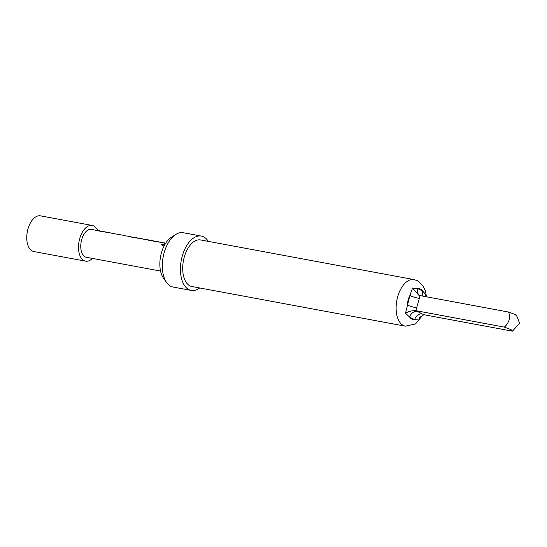 <?xml version="1.0" encoding="UTF-8"?>
<svg xmlns="http://www.w3.org/2000/svg" width="547" height="547" viewBox="0 0 547 547"><rect width="100%" height="100%" fill="white"/><g stroke="black" fill="none" stroke-linecap="round" stroke-linejoin="round"><path stroke-width="0.82" d="M164.565 245.07L162.397 245.336L161.509 244.755L165.215 243.941M161.529 244.817L165.146 244.065M98.467 230.629L108.586 232.687M95.11 230.212L108.279 232.612M123.738 235.675L125.27 235.764M111.882 233.466L114.733 233.808M134.077 237.248L144.196 239.306M130.425 236.769L132.039 237.042M151.437 240.468L161.556 242.526M148.08 240.051L161.249 242.444M164.838 243.306L165.625 243.292M175.649 234.526L171.177 237.425A23.487 12.984 100.5 0 0 161.386 252.974A23.487 12.984 100.5 0 0 163.58 278.327L166.712 282.642A27.63 15.275 -79.5 0 1 163.136 257.09A27.63 15.275 -79.5 0 1 175.649 234.526A27.63 15.275 -79.5 0 1 183.204 232.714L201.31 236.078A27.63 15.275 -79.5 0 1 203.628 236.865A27.63 15.275 -79.5 0 1 208.325 241.391M423.043 296.159A7.104 5.846 116.7 0 1 422.667 291.025L425.935 294.785L425.436 296.542M423.857 314.716L419.583 317.506L418.906 319.961L414.674 319.667A7.104 5.846 116.7 0 1 422.387 313.964L423.857 314.716L512.409 331.161L519.65 323.304L516.641 315.626M199.676 287.961A27.63 15.275 -79.5 0 1 191.218 290.409L173.112 287.045A27.63 15.275 -79.5 0 1 170.787 286.259A27.63 15.275 -79.5 0 1 166.712 282.642M191.218 290.409A27.63 15.275 -79.5 0 1 188.9 289.623A27.63 15.275 -79.5 0 1 181.693 258.3A27.63 15.275 -79.5 0 1 201.31 236.078M405.375 326.169L191.942 286.525A23.685 13.094 -79.5 0 1 189.953 285.855A23.685 13.094 -79.5 0 1 183.778 259.005A23.685 13.094 -79.5 0 1 200.592 239.955L414.024 279.599A23.685 13.094 -79.5 0 0 397.211 298.648A23.685 13.094 -79.5 0 0 403.385 325.492A23.685 13.094 -79.5 0 0 405.375 326.169L415.515 323.94L423.214 314.648M516.614 316.084L515.288 314.566L508.601 312.05C510.59 317.698 509.189 322.716 504.389 327.12L511.076 329.636L512.409 331.161M92.45 258.416A18.16 10.037 -79.5 0 1 85.585 261.151L33.846 251.545A18.16 10.037 -79.5 0 1 32.321 251.025A18.16 10.037 -79.5 0 1 27.582 230.444A18.16 10.037 -79.5 0 1 40.478 215.839L92.217 225.453A18.16 10.037 -79.5 0 1 93.742 225.966A18.16 10.037 -79.5 0 1 97.715 230.649M85.585 261.151A18.16 10.037 -79.5 0 1 84.06 260.639A18.16 10.037 -79.5 0 1 79.329 240.051A18.16 10.037 -79.5 0 1 92.217 225.453M160.544 271.059L86.303 257.275A14.208 7.856 -79.5 0 1 85.113 256.871A14.208 7.856 -79.5 0 1 81.407 240.762A14.208 7.856 -79.5 0 1 91.493 229.33L96.73 230.485M151.471 240.632L160.285 242.109M134.111 237.405L142.924 238.882M165.529 243.436L164.387 243.224L165.72 243.142M165.734 243.121L149.276 240.413C147.895 240.037 147.628 239.866 148.483 239.914L131.622 237.138C130.241 236.755 129.974 236.591 130.829 236.639L126.179 235.935M147.97 239.955L149.7 240.324M130.316 236.673L130.829 236.639M125.051 235.566L114.309 233.726M113.188 233.357L96.313 230.581C94.932 230.198 94.665 230.034 95.513 230.075L95.007 230.116M98.501 230.793L107.315 232.27M419.296 298.436L415.836 310.675L417.382 311.441A7.104 5.846 116.7 0 0 409.669 317.144A15.788 8.731 100.5 0 0 411.959 319.154A15.788 8.731 100.5 0 0 414.674 319.667L409.669 317.144L405.525 313.219L409.867 295.544A7.104 0.937 15.6 0 0 419.296 298.436L420.048 295.599L508.601 312.05M405.525 313.219C408.705 311.366 412.144 310.518 415.836 310.675L504.389 327.12M416.664 307.852A7.104 0.937 15.6 0 1 407.235 304.952A15.788 8.731 100.5 0 1 409.867 295.544L412.547 288.043L417.662 288.501L422.667 291.025A15.788 8.731 100.5 0 0 420.376 289.007A15.788 8.731 100.5 0 0 417.662 288.501A7.104 5.846 116.7 0 0 419.57 295.483M420.048 295.599L418.715 295.148L412.547 288.043M417.382 311.441L422.387 313.964M126.589 236.01L125.024 235.716M143.594 239.169L130.815 236.796M426.537 296.809L425.395 290.833L422.947 285.698L417.457 280.755L414.024 279.599"/></g></svg>

